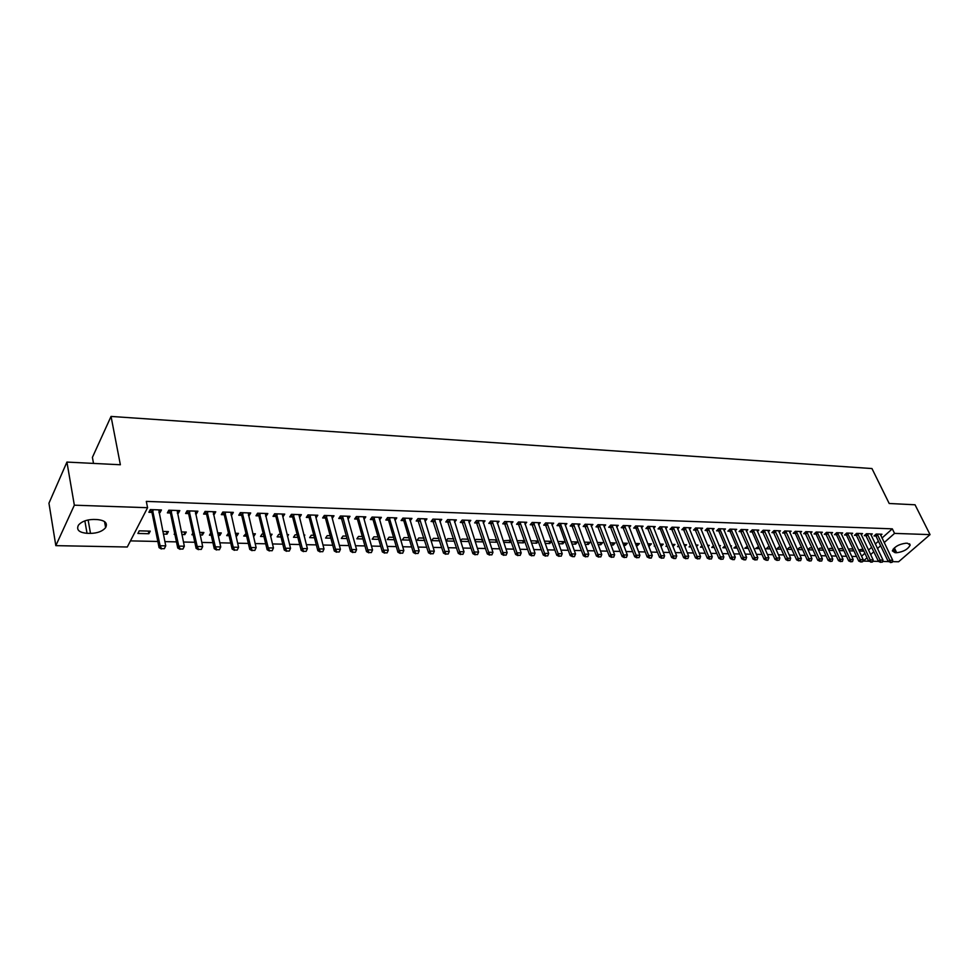 <?xml version="1.0" encoding="UTF-8"?>
<svg xmlns="http://www.w3.org/2000/svg" width="979" height="979" viewBox="0 0 979 979"><rect width="100%" height="100%" fill="white"/><g stroke="black" fill="none" stroke-linecap="round" stroke-linejoin="round"><path stroke-width="1.47" d="M130.44 540.885L157.827 541.473M164.876 541.632L176.453 541.876M183.452 542.023L194.809 542.268M201.76 542.427L212.908 542.66M219.81 542.807L230.75 543.051M237.616 543.198L248.336 543.418M255.152 543.565L265.688 543.798M272.456 543.945L282.796 544.165M289.527 544.312L299.672 544.532M306.354 544.667L316.327 544.887M322.96 545.022L332.738 545.242M339.346 545.376L348.94 545.584M355.499 545.731L364.934 545.927M371.445 546.074L380.709 546.27M387.182 546.404L396.275 546.6M402.712 546.747L411.633 546.931M418.033 547.065L426.807 547.261M433.159 547.396L441.774 547.579M448.088 547.714L456.544 547.897M462.822 548.032L471.132 548.216M477.373 548.35L485.547 548.521M491.739 548.656L499.767 548.827M505.923 548.962L513.816 549.133M519.935 549.256L527.681 549.427M533.775 549.562L541.387 549.721M547.432 549.855L554.922 550.014M560.93 550.137L568.285 550.296M574.269 550.431L581.489 550.577M587.437 550.712L594.534 550.859M600.457 550.993L607.433 551.14M613.307 551.263L620.172 551.41M626.009 551.544L632.752 551.679M638.565 551.813L645.198 551.948M650.974 552.07L657.484 552.217M663.236 552.34L669.636 552.474M675.351 552.597L681.653 552.731M687.331 552.854L693.524 552.988M699.177 553.111L705.259 553.245M710.889 553.368L716.861 553.49M722.453 553.612L728.339 553.735M733.895 553.857L739.683 553.979M745.215 554.102L750.905 554.224M756.4 554.347L761.992 554.457M767.463 554.579L772.969 554.701M778.403 554.812L783.812 554.934M789.233 555.044L794.544 555.166M799.929 555.277L805.166 555.387M810.514 555.509L815.666 555.619M820.989 555.729L826.056 555.839M831.355 555.95L836.323 556.06M841.597 556.17L846.492 556.28M851.742 556.39L856.552 556.5M127.282 547.004L55.827 545.646L74.343 505.188L147.572 507.709L127.282 547.004M74.343 505.188L66.927 462.076L48.95 503.206L55.827 545.646M93.507 463.41L92.405 457.377L111.043 416.43L871.959 468.549L889.189 503.487L915.047 504.785L930.05 534.62L898.612 561.762L892.297 561.64M890.364 562.546L892.077 562.35L888.259 561.591L889.813 560.233L877.612 534.95L876.083 536.333L888.259 561.591L882.568 561.457M878.493 561.383L872.73 561.273M870.759 562.179L872.509 561.983L868.642 561.212L870.196 559.841L858.069 534.301L856.539 535.697L868.642 561.212L863.294 561.089L867.027 557.785M863.001 560.453L863.294 561.089M166.442 531.548L166.981 534.167L168.376 531.597L162.795 531.45M166.981 534.167L163.334 534.081M177.762 510.512L178.349 513.241L179.793 510.585L168.804 510.206L167.372 512.886L170.725 512.996M178.349 513.241L177.346 513.216M201.882 532.441L202.445 535.036L203.901 532.503L199.569 532.392M202.445 535.036L200.132 534.987M193.193 534.815L191.908 534.779L192.839 533.139M213.63 511.723L214.242 514.416L215.747 511.797L205.064 511.43L203.583 514.073L206.863 514.171M214.242 514.416L213.398 514.391M236.355 533.322L236.955 535.88L238.448 533.371L235.303 533.298M236.955 535.88L235.902 535.856M229.049 535.684L226.7 535.635L228.462 533.127M248.507 512.898L249.143 515.554L250.697 512.972L240.32 512.617L238.778 515.223L241.617 515.309M249.143 515.554L248.446 515.529M270.632 536.529L272.076 534.228L270.057 534.179M263.926 536.541L260.549 536.455L262.091 533.971L263.302 534.008M282.441 514.036L283.102 516.667L284.705 514.11L274.597 513.779L273.019 516.337L275.797 516.422M304.139 536.1L304.824 535.06L303.857 535.036M297.836 537.361L293.504 537.263L295.095 534.815L297.2 534.864M315.471 515.15L316.156 517.744L317.796 515.235L307.969 514.905L306.329 517.426L309.058 517.512M330.841 538.169L325.603 538.046L327.231 535.635L330.18 535.709M352.991 552.242L355.401 552.291L352.991 552.242L351.755 549.549L342.821 517.181L341.61 518.968L350.519 551.312L351.755 549.549L356.589 549.647L347.606 517.34L348.328 518.797L350.017 516.312L340.447 515.994L338.771 518.478L341.438 518.564M362.964 538.952L356.87 538.805L358.534 536.431L362.279 536.516M379.008 517.561L379.668 519.812L381.394 517.377L372.069 517.059L370.356 519.519L372.975 519.604M394.243 539.723L387.341 539.551L389.042 537.202L393.546 537.312M409.614 518.882L410.189 520.816L411.951 518.405L402.871 518.099L401.121 520.522L403.691 520.595M424.727 540.457L417.054 540.273L418.779 537.961L424.005 538.095M439.95 521.783L441.737 519.408L432.889 519.115L431.103 521.501L433.624 521.574M454.415 541.179L446.02 540.983L447.782 538.695L453.681 538.842M469.014 522.639L470.777 520.387L462.137 520.094L460.326 522.456L462.798 522.529M481.864 539.564L482.623 541.876L483.149 541.216M482.623 541.876L475.207 541.693M474.937 540.836L476.075 539.417L482.61 539.576M497.369 523.484L499.094 521.342L490.675 521.061L488.827 523.386L491.25 523.459M509.215 540.249L509.986 542.537L511.111 541.179M509.986 542.537L503.72 542.39M503.169 540.738L510.818 540.298M525.025 524.316L526.714 522.272L518.491 521.991L516.618 524.291L519.005 524.365M535.917 540.934L536.712 543.198L538.401 541.191M536.712 543.198L531.524 543.064M538.328 540.995L530.74 540.8M551.997 525.136L553.661 523.178L545.646 522.908L543.737 525.172L546.074 525.246M561.995 541.595L562.803 543.834L564.675 541.668L557.846 541.485M562.803 543.834L558.642 543.724M578.332 525.931L579.96 524.071L572.14 523.802L570.206 526.041L572.507 526.115M587.461 542.244L588.281 544.446L590.178 542.317L584.304 542.158M588.281 544.446L585.112 544.373M604.055 526.726L605.646 524.928L597.998 524.671L596.052 526.886L598.316 526.959M612.352 542.88L613.172 545.058L615.093 542.941L610.125 542.819M613.172 545.058L610.945 545.009M629.154 527.497L630.721 525.772L623.268 525.527L621.286 527.705L623.513 527.779M636.668 543.492L637.5 545.646L639.446 543.565L635.334 543.455M637.5 545.646L636.166 545.621M653.691 528.256L655.22 526.604L647.939 526.359L645.944 528.513L648.122 528.574M660.433 544.091L661.278 546.233L663.236 544.165L659.968 544.079M655.073 546.074L654.205 546.062L654.804 545.413M677.652 529.003L679.169 527.412L672.035 527.167L670.028 529.296L672.181 529.37M684.774 546.539L686.499 544.765L684.027 544.691M679.206 546.674L677.603 546.625L678.716 545.474M701.074 529.725L702.567 528.195L695.604 527.962L693.573 530.067L695.69 530.128M708.062 546.551L709.261 545.34L707.536 545.291M702.787 547.249L700.499 547.188L702.09 545.56M723.983 530.447L725.439 528.966L718.635 528.733L716.591 530.814L718.659 530.887L717.766 529.615M730.823 546.588L731.509 545.903L730.518 545.878M725.843 547.812L722.881 547.738L724.962 545.731M746.377 531.144L747.809 529.725L741.152 529.492L739.096 531.548L741.14 531.621M748.372 548.35L744.786 548.264L747.503 546.306M768.282 531.83L769.69 530.459L763.179 530.239L761.111 532.27L763.118 532.331M770.424 548.889L766.227 548.791L768.258 546.833L769.531 546.869M789.71 532.515L791.105 531.181L784.73 530.961L782.649 532.968L784.62 533.041M791.987 549.415L787.214 549.305L789.245 547.371L791.081 547.42M810.685 533.176L812.044 531.891L805.815 531.67L803.722 533.665L805.668 533.726M813.084 549.929L807.944 549.806M807.883 549.684L809.804 547.897L812.178 547.946M831.208 533.824L832.554 532.576L826.447 532.368L824.342 534.338L826.264 534.399M833.729 550.443L828.748 550.32M828.479 549.733L829.935 548.399L832.823 548.473M851.314 534.461L852.636 533.249L846.651 533.053L844.547 534.987L846.431 535.048L845.636 533.983M852.501 548.974L853.774 550.59M853.407 550.92L849.123 550.81M848.658 549.806L849.65 548.901L853.027 548.986M870.992 535.085L872.289 533.91L866.439 533.714L864.322 535.635L866.182 535.697M861.593 556.219L864.885 553.282M868.495 550.076L871.714 547.2M875.287 544.018L878.444 541.216M881.969 538.058L892.322 528.844L146.312 501.395L147.572 507.709M880.684 535.391L881.969 534.24L876.181 534.044L874.051 535.954L875.899 536.015L875.128 534.987M862.132 549.219L863.05 551.153L863.625 550.639M863.05 551.153L859.158 551.055M858.583 549.843L862.964 549.243M861.202 534.779L862.511 533.592L856.601 533.384L854.483 535.317L856.356 535.378M842.76 548.729L843.825 550.541M843.665 550.675L838.991 550.565M838.624 549.77L839.835 548.656L842.98 548.729M841.316 534.142L842.65 532.919L836.604 532.711L834.5 534.669L836.396 534.73L835.601 533.641M823.461 550.186L818.407 550.063M818.236 549.708L819.925 548.154L822.556 548.216M821.002 533.494L822.36 532.233L816.18 532.025L814.087 533.996L816.021 534.057L815.201 532.943M802.584 549.684L797.53 549.549L799.586 547.628L801.691 547.689M800.259 532.845L801.63 531.536L795.327 531.328L793.235 533.322L795.205 533.384L794.373 532.233M781.254 549.158L776.775 549.048L778.807 547.102L780.373 547.139M779.051 532.172L780.459 530.826L774.01 530.606L771.929 532.625L773.924 532.686M759.459 548.632L755.568 548.534L758.578 546.588M757.391 531.487L758.811 530.092L752.227 529.872L750.159 531.915L752.19 531.976L751.321 530.765M737.175 548.081L733.895 548.007L736.294 546.025M735.241 530.789L736.685 529.345L729.955 529.125L727.899 531.181L729.967 531.254L729.074 530.006M719.504 546.563L720.446 545.621L719.088 545.584M714.376 547.53L711.757 547.457L713.581 545.621M712.59 530.092L714.07 528.587L707.181 528.354L705.149 530.447L707.242 530.508M696.485 546.539L697.941 545.046L695.849 544.997M691.064 546.955L689.118 546.906L690.476 545.511M689.436 529.37L690.929 527.803L683.893 527.571L681.874 529.676L684.003 529.749M672.12 544.397L672.965 546.515L674.935 544.471L672.059 544.397M667.201 546.38L665.965 546.343L666.834 545.438M665.744 528.623L667.262 527.008L660.054 526.763L658.059 528.905L660.225 528.978L659.271 527.608M648.612 543.798L649.456 545.939L651.402 543.871L647.719 543.773M649.456 545.939L648.563 545.927M641.49 527.877L643.044 526.188L635.665 525.943L633.694 528.109L635.885 528.183L634.918 526.763M624.578 543.186L625.41 545.352L627.343 543.259L622.803 543.137M625.41 545.352L623.635 545.315M616.672 527.106L618.263 525.356L610.712 525.099L608.742 527.289L610.982 527.363M599.98 542.562L600.8 544.752L602.709 542.635L597.288 542.488M600.8 544.752L598.108 544.691M591.267 526.335L592.882 524.499L585.148 524.242L583.215 526.457L585.491 526.531M574.808 541.925L575.615 544.14L577.5 541.987L571.149 541.828M575.615 544.14L571.956 544.055M565.25 525.539L566.89 523.63L558.972 523.361L557.051 525.613L559.376 525.686L558.324 524.12M549.035 541.265L549.831 543.516L551.703 541.338L544.373 541.142M549.831 543.516L545.168 543.394M538.597 524.732L540.261 522.725L532.148 522.456L530.263 524.732L532.625 524.805M522.651 540.592L523.435 542.868L524.842 541.179M523.435 542.868L517.707 542.733M517.022 540.702L524.658 540.653M511.283 523.9L512.984 521.807L504.674 521.526L502.802 523.838L505.213 523.912M495.619 539.906L496.39 542.207L497.222 541.191M496.39 542.207L489.561 542.048M489.133 540.775L489.953 539.759L496.806 539.943M483.283 523.067L485.021 520.865L476.492 520.583L474.668 522.921L477.116 522.994M467.925 539.209L468.892 541.265M468.684 541.534L460.681 541.338M460.546 540.922L462.015 539.05L468.231 539.209M454.574 522.211L456.349 519.898L447.611 519.604L445.8 521.978L448.296 522.052M439.669 540.824L431.629 540.628L433.379 538.328L438.935 538.474M424.641 518.833L425.167 521.305L426.942 518.907L417.972 518.601L416.21 521.012L418.743 521.097M409.589 540.09L402.296 539.918L404.009 537.581L408.867 537.704M394.402 518.221L395.026 520.314L396.776 517.891L387.562 517.585L385.836 520.02L388.43 520.106M378.714 539.343L372.204 539.184L373.892 536.81L378.016 536.92M363.405 516.888L364.102 519.311L365.803 516.851L356.356 516.533L354.667 519.005L357.311 519.09M347.007 538.56L341.341 538.426L342.98 536.027L346.333 536.113M331.648 515.7L332.346 518.27L334.01 515.774L324.318 515.456L322.654 517.952L325.358 518.05M314.455 537.765L309.658 537.655L311.261 535.219L313.794 535.293M299.06 514.599L299.745 517.206L301.361 514.673L291.399 514.342L289.784 516.888L292.537 516.973M287.508 536.296L288.56 534.644L287.08 534.607M280.997 536.957L277.143 536.859L278.697 534.399L280.361 534.436M265.59 513.473L266.239 516.117L267.818 513.547L257.575 513.204L256.008 515.786L258.823 515.872M266.239 516.117L265.603 516.092M253.243 533.751L253.855 536.296L255.384 533.8L252.802 533.739M246.61 536.113L243.734 536.039L246.01 533.567M231.191 512.311L231.815 514.991L233.345 512.384L222.808 512.029L221.303 514.648L224.57 514.758M231.815 514.991L231.044 514.966M219.235 532.882L219.81 535.464L221.291 532.943L217.558 532.845M219.81 535.464L218.146 535.415M211.256 535.256L209.42 535.207L210.73 532.943M195.824 511.124L196.424 513.84L197.893 511.185L187.062 510.83L185.606 513.486L188.923 513.596M196.424 513.84L195.506 513.804M184.285 532.001L184.835 534.607L186.267 532.05L181.311 531.927M184.835 534.607L181.861 534.534M174.874 534.363L174.152 534.35L174.678 533.396M159.455 509.9L160.018 512.641L161.437 509.961L150.289 509.582L148.894 512.286L152.259 512.396M160.018 512.641L158.941 512.617M148.881 533.726L150.252 531.132L139.238 530.851L137.892 533.457L148.881 533.726L148.343 531.083M87.033 533.31C79.005 532.552 76.142 529.823 78.455 525.136C81.673 521.452 86.739 519.568 93.654 519.457L97.154 519.555C105.034 520.351 107.861 523.043 105.634 527.62C102.477 531.316 97.435 533.249 90.496 533.384L87.033 533.31L84.855 520.865M892.322 528.844L894.549 533.396L930.05 534.62M66.927 462.076L120.368 464.756L111.043 416.43M907.545 543.272L910.164 545.058C908.047 549.231 903.556 551.789 896.691 552.731L895.014 552.682L892.346 550.871C894.488 546.698 898.991 544.153 905.869 543.223L907.545 543.272M870.637 554.579L873.868 551.715M877.453 548.546L880.623 545.731M884.159 542.599L894.549 533.396M877.612 534.95L877.013 534.069M876.083 536.333L877.404 534.607M880.28 534.179L892.726 560.294L889.813 560.233L890.621 562.325M892.077 562.35L892.726 560.294M880.867 562.142L882.336 562.166L880.867 562.142L880.06 560.037L878.506 561.408L865.399 534.656M870.588 533.861L882.997 560.098L880.06 560.037L867.284 533.751M882.336 562.166L882.997 560.098M878.506 561.408L880.611 562.362M856.539 535.697L855.573 534.326M858.069 534.301L857.457 533.42M860.798 533.531L873.17 559.902L870.196 559.841L871.016 561.958M872.509 561.983L873.17 559.902M848.144 533.971L846.615 535.366L858.693 561.028L860.235 559.645L847.533 533.078M846.615 535.366L847.924 533.628M862.56 561.799L860.81 561.995L862.56 561.799L863.233 559.707L850.91 533.2M861.067 561.762L860.235 559.645L863.233 559.707M858.693 561.028L860.81 561.995M838.11 533.641L836.592 535.048L848.622 560.832L850.164 559.45L837.498 532.747M836.592 535.048L837.889 533.286M852.513 561.603L850.739 561.811L852.513 561.603L853.198 559.511L840.912 532.857M851.008 561.579L850.164 559.45L853.198 559.511M848.622 560.832L850.739 561.811M840.826 561.383L842.368 561.42L840.826 561.383L839.994 559.242L838.452 560.637L825.456 533.298M830.804 532.515L843.054 559.303L839.994 559.242L827.353 532.405M842.368 561.42L843.054 559.303M838.452 560.637L840.569 561.616M817.722 532.968L816.205 534.387L828.161 560.441L829.702 559.046L817.11 532.062M816.205 534.387L817.502 532.6M832.101 561.224L830.29 561.432L832.101 561.224L832.799 559.107L820.586 532.172M830.547 561.2L829.702 559.046L832.799 559.107M828.161 560.441L830.29 561.432M820.157 561.004L821.724 561.028L820.157 561.004L819.301 558.838L817.771 560.245L804.848 532.588M810.269 531.83L822.433 558.899L819.301 558.838L806.745 531.707M821.724 561.028L822.433 558.899M817.771 560.245L819.9 561.236M796.894 532.27L795.389 533.702L807.259 560.049L808.789 558.63L796.27 531.352M795.389 533.702L796.686 531.915M811.236 560.832L809.4 561.04L811.236 560.832L811.958 558.691L799.843 531.475M809.657 560.808L808.789 558.63L811.958 558.691M807.259 560.049L809.4 561.04M799.035 560.6L800.638 560.637L799.035 560.6L798.166 558.409L796.637 559.841L783.787 531.878M789.294 531.12L801.373 558.483L798.166 558.409L785.696 530.997M800.638 560.637L801.373 558.483M796.637 559.841L798.778 560.845M788.303 560.404L789.918 560.429L788.303 560.404L787.422 558.201L785.892 559.633L773.08 531.511M778.635 530.765L790.653 558.263L787.422 558.201L774.989 530.642M789.918 560.429L790.653 558.263M785.892 559.633L788.046 560.649M777.448 560.196L779.088 560.233L777.448 560.196L776.555 557.981L775.038 559.425L762.262 531.144M767.854 530.398L779.835 558.054L776.555 557.981L764.171 530.275M779.088 560.233L779.835 558.054M775.038 559.425L777.191 560.441M753.854 530.838L752.374 532.307L764.061 559.217L765.578 557.761L753.243 529.908M752.374 532.307L753.646 530.471M768.123 560.025L766.214 560.233L767.866 560.269L768.882 557.834L756.963 530.031M766.471 560L765.578 557.761L768.882 557.834M764.061 559.217L766.214 560.233M755.372 559.792L757.048 559.817L755.372 559.792L754.466 557.54L752.961 559.009L740.259 530.385M745.949 529.663L757.819 557.614L754.466 557.54L742.18 529.529M757.048 559.817L757.819 557.614M752.961 559.009L755.115 560.025M731.631 530.104L730.15 531.585L741.727 558.789L743.232 557.32L731.007 529.149M730.15 531.585L731.411 529.725M745.839 559.609L743.893 559.817L745.594 559.853L746.622 557.394L734.813 529.284M744.15 559.572L743.232 557.32L746.622 557.394M741.727 558.789L743.893 559.817M720.324 529.725L718.855 531.218L730.371 558.568L731.876 557.1L719.7 528.77M718.855 531.218L720.116 529.345M734.507 559.401L732.549 559.609L734.262 559.645L735.302 557.161L723.542 528.905M732.794 559.364L731.876 557.1L735.302 557.161M730.371 558.568L732.549 559.609M721.315 559.144L723.053 559.18L721.315 559.144L720.385 556.867L718.892 558.348L706.336 529.223M712.161 528.525L723.848 556.941L720.385 556.867L708.27 528.391M723.053 559.18L723.848 556.941M718.892 558.348L721.07 559.401M709.702 558.936L711.452 558.96L709.702 558.936L708.772 556.635L707.279 558.128L694.772 528.831M700.646 528.134L712.271 556.708L708.772 556.635L696.705 527.999M711.452 558.96L712.271 556.708M707.279 558.128L709.457 559.18M697.966 558.715L699.728 558.74L697.966 558.715L697.011 556.402L695.531 557.908L683.073 528.427M688.996 527.742L700.56 556.476L697.011 556.402L685.019 527.608M699.728 558.74L700.56 556.476M695.531 557.908L697.709 558.96M686.083 558.483L687.87 558.519L686.083 558.483L685.129 556.17L683.648 557.675L671.239 528.024M677.211 527.338L688.702 556.243L685.129 556.17L673.185 527.204M687.87 558.519L688.702 556.243M683.648 557.675L685.838 558.74M661.841 527.779L660.409 529.321L671.618 557.455L673.099 555.925L661.229 526.8M660.409 529.321L661.633 527.4M675.877 558.299L673.821 558.519L675.632 558.544L676.722 555.999L665.292 526.935M674.066 558.263L673.099 555.925L676.722 555.999M671.618 557.455L673.821 558.519M661.902 558.03L663.738 558.067L661.902 558.03L660.923 555.693L659.467 557.222L647.168 527.192M653.238 526.531L664.594 555.766L660.923 555.693L649.126 526.396M663.738 558.067L664.594 555.766M659.467 557.222L661.657 558.287M637.5 526.971L636.069 528.538L647.156 556.978L648.612 555.448L636.876 525.98M636.069 528.538L637.292 526.58M651.451 557.834L649.358 558.054L651.206 558.091L652.32 555.521L641.049 526.127M649.603 557.81L648.612 555.448L652.32 555.521M647.156 556.978L649.358 558.054M637.145 557.565L639.03 557.602L637.145 557.565L636.154 555.191L634.698 556.745L622.522 526.335M628.702 525.711L639.911 555.264L636.154 555.191L624.492 525.564M639.03 557.602L639.911 555.264M634.698 556.745L636.901 557.834M624.553 557.332L626.45 557.369L624.553 557.332L623.55 554.946L622.106 556.5L609.99 525.907M616.219 525.282L627.343 555.02L623.55 554.946L611.961 525.148M626.45 557.369L627.343 555.02M622.106 556.5L624.308 557.589M611.802 557.1L613.723 557.137L611.802 557.1L610.786 554.689L609.354 556.256L597.3 525.466M603.59 524.866L614.628 554.763L610.786 554.689L599.27 524.72M613.723 557.137L614.628 554.763M609.354 556.256L611.557 557.357M598.903 556.855L600.849 556.892L598.903 556.855L597.875 554.432L596.444 556.011L584.463 525.025M590.814 524.426L601.767 554.518L597.875 554.432L586.445 524.279M600.849 556.892L601.767 554.518M596.444 556.011L598.658 557.112M585.834 556.61L587.804 556.647L585.834 556.61L584.806 554.175L583.386 555.766L571.479 524.573M577.879 523.998L588.746 554.249L584.806 554.175L573.449 523.851M587.804 556.647L588.746 554.249M583.386 555.766L585.601 556.867M560.93 524.426L559.56 526.041L570.157 555.509L571.577 553.918L560.306 523.398M559.56 526.041L560.734 524.022M574.612 556.402L572.385 556.623L574.379 556.659L575.554 553.992L564.785 523.557M572.617 556.366L571.577 553.918L575.554 553.992M570.157 555.509L572.385 556.623M559.242 556.109L561.248 556.145L559.242 556.109L558.177 553.649L556.782 555.252L545.022 523.655M551.532 523.104L562.215 553.722L558.177 553.649L547.004 522.957M561.248 556.145L562.215 553.722M556.782 555.252L558.997 556.378M545.695 555.852L547.738 555.888L545.695 555.852L544.618 553.38L543.235 554.995L531.548 523.19M538.12 522.651L548.705 553.453L544.618 553.38L533.543 522.505M547.738 555.888L548.705 553.453M543.235 554.995L545.462 556.121M531.976 555.595L534.044 555.631L531.976 555.595L530.899 553.098L529.517 554.738L517.903 522.713M524.548 522.199L535.036 553.184L530.899 553.098L519.91 522.04M534.044 555.631L535.036 553.184M529.517 554.738L531.744 555.864M518.087 555.338L520.179 555.374L518.087 555.338L516.998 552.829L515.627 554.469L504.099 522.235M510.805 521.734L521.183 552.915L516.998 552.829L506.106 521.574M520.179 555.374L521.183 552.915M515.627 554.469L517.854 555.607M504.026 555.069L506.143 555.117L504.026 555.069L502.925 552.548L501.554 554.2L490.124 521.746M496.891 521.269L507.159 552.633L502.925 552.548L492.131 521.109M506.143 555.117L507.159 552.633M501.554 554.2L503.793 555.35M489.781 554.812L491.923 554.848L489.781 554.812L488.668 552.266L487.322 553.93L475.978 521.244M482.806 520.791L492.963 552.352L488.668 552.266L477.985 520.632M491.923 554.848L492.963 552.352M487.322 553.93L489.561 555.081M475.353 554.542L477.532 554.579L475.353 554.542L474.228 551.985L472.894 553.649L461.635 520.742M468.537 520.314L478.584 552.07L474.228 551.985L463.654 520.143M477.532 554.579L478.584 552.07M472.894 553.649L475.133 554.812M460.754 554.261L462.957 554.31L460.754 554.261L459.616 551.691L458.282 553.368L447.122 520.241M454.085 519.825L464.022 551.777L459.616 551.691L449.153 519.653M462.957 554.31L464.022 551.777M458.282 553.368L460.534 554.542M445.947 553.992L448.186 554.028L445.947 553.992L444.809 551.397L443.487 553.086L432.424 519.714M439.461 519.335L449.263 551.483L444.809 551.397L434.456 519.164M448.186 554.028L449.263 551.483M443.487 553.086L445.739 554.273M430.968 553.71L433.22 553.747L430.968 553.71L429.805 551.091L428.496 552.805L417.543 519.2M424.629 519.568L434.321 551.189L429.805 551.091L419.575 518.662M433.22 553.747L434.321 551.189M428.496 552.805L430.748 553.992M415.781 553.416L418.07 553.465L415.781 553.416L414.606 550.798L413.309 552.511L403.862 520.987L402.455 518.662M409.626 518.319L419.183 550.883L414.606 550.798L404.498 518.148M418.07 553.465L419.183 550.883M413.309 552.511L415.561 553.71M400.387 553.135L402.712 553.172L400.387 553.135L399.199 550.492L397.927 552.217L388.602 520.498L387.182 518.124M394.427 517.818L403.837 550.577L399.199 550.492L389.226 517.634M402.712 553.172L403.837 550.577M397.927 552.217L400.178 553.416M384.796 552.841L387.146 552.878L384.796 552.841L383.597 550.174L382.336 551.923L373.146 519.996L371.702 517.573M379.02 517.291L388.296 550.271L383.597 550.174L373.758 517.12M387.146 552.878L388.296 550.271M382.336 551.923L384.588 553.123M368.997 552.548L371.384 552.584L368.997 552.548L367.786 549.868L366.538 551.618L357.482 519.482L356.026 517.022M363.417 516.765L372.546 549.953L367.786 549.868L358.081 516.594M371.384 552.584L372.546 549.953M366.538 551.618L368.789 552.829M341.61 518.968L340.129 516.459M342.821 517.181L342.197 516.055M355.401 552.291L356.589 549.647M350.519 551.312L352.783 552.535M336.764 551.936L339.211 551.985L336.764 551.936L335.516 549.219L334.292 551.006L325.53 518.442L324.025 515.884M331.575 515.7L340.411 549.317L335.516 549.219L326.105 515.505M339.211 551.985L340.411 549.317M334.292 551.006L336.556 552.229M320.317 551.63L322.789 551.679L320.317 551.63L319.056 548.901L317.845 550.688L309.229 517.915L307.712 515.297M315.336 515.15L324.012 548.999L319.056 548.901L309.792 514.966M322.789 551.679L324.012 548.999M317.845 550.688L320.109 551.923M303.637 551.312L306.158 551.361L303.637 551.312L302.364 548.57L301.177 550.369L292.709 517.377L291.167 514.709M298.876 514.599L307.394 548.668L302.364 548.57L293.247 514.403M306.158 551.361L307.394 548.668M301.177 550.369L303.441 551.618M286.725 551.006L289.282 551.042L286.725 551.006L285.44 548.228L284.265 550.039L275.968 516.839L274.401 514.11M282.197 514.036L290.543 548.326L285.44 548.228L276.494 513.84M289.282 551.042L290.543 548.326M284.265 550.039L286.529 551.299M269.592 550.675L272.174 550.724L269.592 550.675L268.283 547.885L267.132 549.721L258.982 516.288L257.404 513.498M265.285 513.461L273.459 547.995L268.283 547.885L259.496 513.265M272.174 550.724L273.459 547.995M267.132 549.721L269.396 550.981M252.203 550.357L254.834 550.406L252.203 550.357L250.893 547.542L249.755 549.39L241.776 515.725L240.161 512.874M248.14 512.886L256.131 547.64L250.893 547.542L242.278 512.69M254.834 550.406L256.131 547.64M249.755 549.39L252.019 550.663M234.581 550.027L237.236 550.076L234.581 550.027L233.247 547.188L232.133 549.048L224.326 515.125L222.686 512.237M230.763 512.298L238.57 547.298L233.247 547.188L224.815 512.103M237.236 550.076L238.57 547.298M232.133 549.048L234.397 550.333M216.702 549.684L219.406 549.733L216.702 549.684L215.356 546.833L214.254 548.705L206.642 514.587L204.966 511.601M213.128 511.699L220.752 546.943L215.356 546.833L207.095 511.503M219.406 549.733L220.752 546.943M214.254 548.705L216.518 550.002M198.566 549.341L201.307 549.403L198.566 549.341L197.207 546.478L196.118 548.362L188.69 513.999L187.001 510.94M195.262 511.099L202.677 546.588L197.207 546.478L189.143 510.891M201.307 549.403L202.677 546.588M196.118 548.362L198.394 549.66M180.173 548.999L182.951 549.06L180.173 548.999L178.79 546.111L177.737 548.007L170.468 513.277L168.78 510.279M177.126 510.487L184.346 546.221L178.79 546.111L170.921 510.279M182.951 549.06L184.346 546.221M177.737 548.007L180.001 549.317M161.511 548.656L164.325 548.705L161.511 548.656L160.115 545.744L159.075 547.653L152.039 512.812L150.289 509.594M158.745 509.875L165.745 545.854L160.115 545.744L152.443 509.655M164.325 548.705L165.745 545.854M159.075 547.653L161.339 548.974M896.691 552.731L894.341 547.885M895.014 552.682L893.227 549.023M90.496 533.384L88.122 519.947M867.675 534.289L866.158 535.66M867.896 534.632L866.366 536.015M857.861 533.959L856.331 535.342M827.757 532.943L826.239 534.363M827.965 533.31L826.447 534.718M807.149 532.258L805.644 533.69M807.357 532.625L805.852 534.044M786.1 531.56L784.595 533.004M786.308 531.915L784.803 533.359M775.405 531.193L773.899 532.649M775.613 531.56L774.12 533.017M764.587 530.838L763.094 532.295M764.795 531.205L763.302 532.662M742.596 530.104L741.115 531.585M742.804 530.471L741.323 531.952M708.674 528.966L707.217 530.471M708.894 529.345L707.425 530.851M697.121 528.587L695.653 530.092M697.329 528.966L695.873 530.471M685.422 528.195L683.966 529.712M685.63 528.574L684.186 530.092M673.601 527.791L672.157 529.333M673.809 528.183L672.365 529.712M649.53 526.996L648.098 528.538M649.738 527.375L648.306 528.929M624.908 526.164L623.488 527.742M625.116 526.567L623.696 528.134M612.377 525.747L610.957 527.326M612.585 526.139L611.165 527.718M599.686 525.331L598.291 526.91M599.894 525.723L598.499 527.314M586.862 524.903L585.466 526.494M587.07 525.295L585.675 526.898M573.878 524.463L572.482 526.078M574.086 524.866L572.691 526.469M547.42 523.581L546.049 525.209M547.628 523.985L546.258 525.613M533.959 523.129L532.6 524.768M534.167 523.532L532.809 525.172M520.326 522.676L518.98 524.328M520.534 523.08L519.176 524.732M506.522 522.211L505.188 523.875M506.73 522.627L505.384 524.291M492.559 521.746L491.225 523.422M492.755 522.162L491.421 523.838M478.413 521.269L477.079 522.957M478.609 521.697L477.287 523.373M464.083 520.791L462.773 522.492M464.279 521.22L462.969 522.908M449.569 520.314L448.272 522.015M449.777 520.73L448.48 522.443M434.884 519.825L433.587 521.538M435.08 520.241L433.795 521.966M419.991 519.323L418.718 521.048M420.199 519.751L418.926 521.477M404.927 518.821L403.654 520.559M405.122 519.249L403.862 520.987M389.654 518.307L388.406 520.057M389.85 518.748L388.602 520.498M374.174 517.793L372.938 519.555M374.382 518.221L373.146 519.996M358.498 517.267L357.286 519.041M358.706 517.707L357.482 519.482M342.626 516.741L341.414 518.527M326.521 516.202L325.334 518.001M326.717 516.643L325.53 518.442M310.208 515.652L309.034 517.463M310.404 516.104L309.229 517.915M293.676 515.101L292.513 516.924M293.871 515.554L292.709 517.377M276.91 514.538L275.772 516.386M277.106 514.991L275.968 516.839M259.924 513.975L258.799 515.823M260.12 514.428L258.982 516.288M242.694 513.4L241.593 515.26M242.89 513.853L241.776 515.725M225.231 512.812L224.142 514.697M225.427 513.277L224.326 515.162L225.415 513.241M207.524 512.225L206.447 514.122M207.707 512.69L206.642 514.587M189.559 511.625L188.506 513.534M189.755 512.09L188.69 513.999M171.349 511.014L170.309 512.935M171.533 511.491L170.493 513.412M152.871 510.389L151.855 512.335M153.054 510.867L152.039 512.812M910.164 545.058L909.54 543.773M105.634 527.62L104.52 521.574M207.695 512.629L206.618 514.526M189.73 511.993L188.666 513.902M171.496 511.356L170.468 513.277M153.005 510.708L151.99 512.641"/></g></svg>
